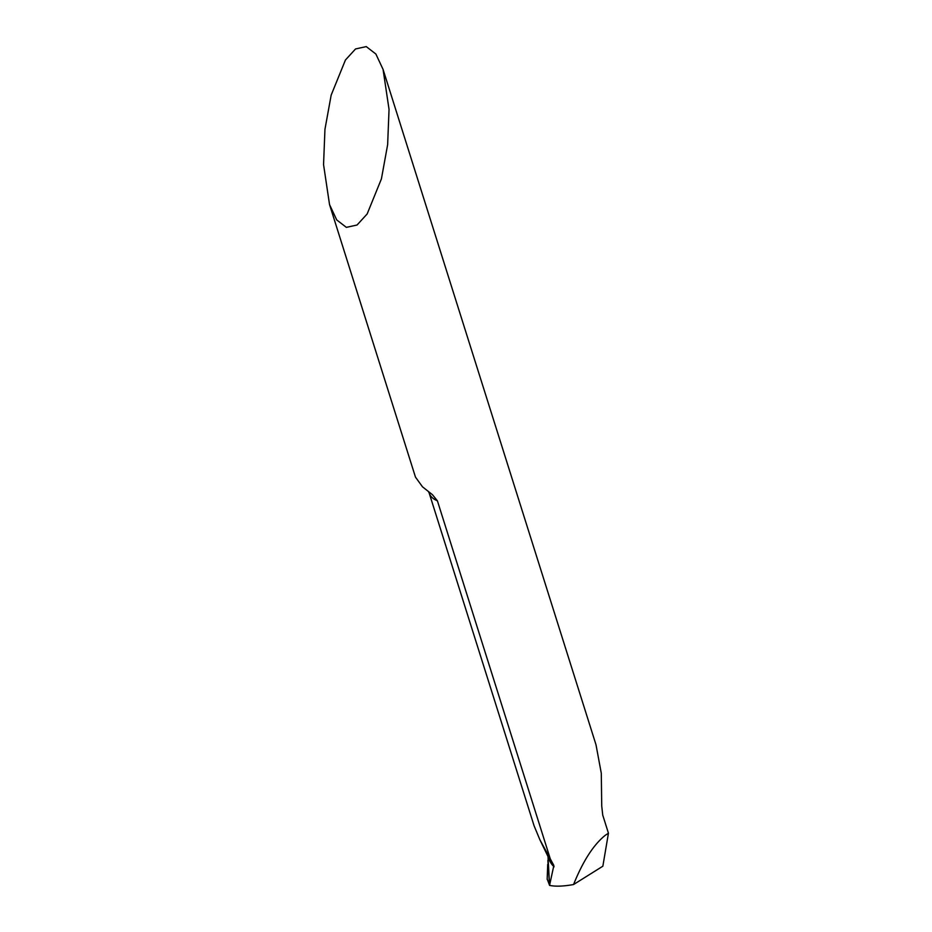 <?xml version="1.0" encoding="UTF-8"?>
<svg xmlns="http://www.w3.org/2000/svg" width="932" height="932" viewBox="0 0 932 932"><rect width="100%" height="100%" fill="white"/><g stroke="black" fill="none" stroke-linecap="round" stroke-linejoin="round"><path stroke-width="1.4" d="M329.532 204.562L415.474 477.114L422.487 486.807L432.483 494.729L437.399 500.822L550.276 858.838L553.853 865.467L549.554 885.388C555.414 886.635 563.417 886.355 573.553 884.538C583.001 861.063 593.602 844.613 605.381 835.212L608.445 833.208L602.736 815.104L601.734 806.04L601.291 773.257L596.002 744.773L383.064 69.399L375.876 54.033L366.253 46.6L355.535 48.953L345.434 60.009L331.175 95.099L324.953 129.315L323.555 164.603L329.532 204.562L336.72 219.929L346.355 227.361L357.061 225.008L367.161 213.952L381.421 178.862L387.642 144.646L389.04 109.359L383.064 69.399M548.004 856.496L549.565 885.353L547.865 860.376M608.445 833.208L602.853 866.201L573.553 884.538M437.399 500.822A45.843 20.958 162.5 0 1 429.151 492.981L534.083 825.787L539.873 839.732L550.276 858.838M547.177 879.004L549.6 885.4M554.097 866.795A69.865 34.775 158.4 0 1 548.715 857.988M553.853 865.467A69.632 34.659 158.4 0 1 549.6 859.805L539.873 839.732M428.44 491.572L429.151 492.981M547.166 879.377L547.713 864.337"/></g></svg>
